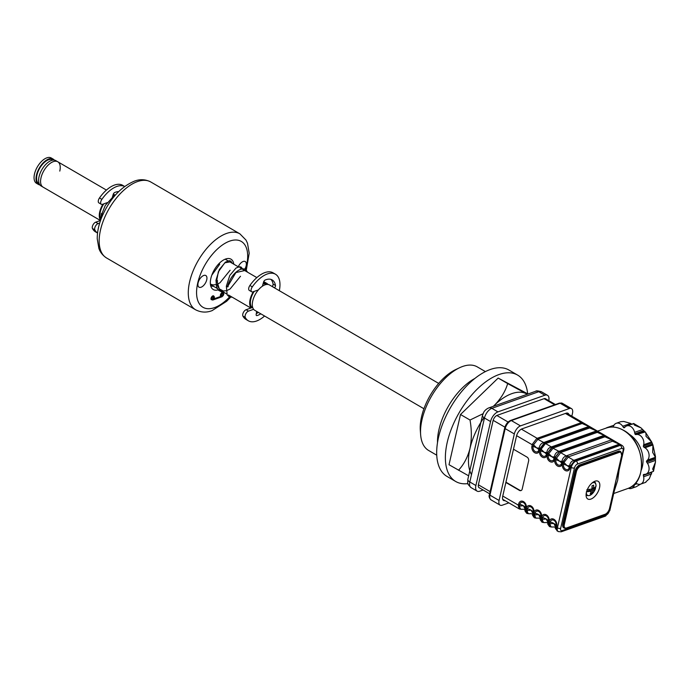 <?xml version="1.0" encoding="UTF-8"?>
<svg xmlns="http://www.w3.org/2000/svg" width="690" height="690" viewBox="0 0 690 690"><rect width="100%" height="100%" fill="white"/><g stroke="black" fill="none" stroke-linecap="round" stroke-linejoin="round"><path stroke-width="1.03" d="M527.686 393.818A61.548 31.611 120.2 0 0 517.621 375.093L508.927 370.03A61.548 31.611 120.2 0 0 469.355 383.278A61.548 31.611 120.2 0 0 438.555 437.219A61.548 31.611 120.2 0 0 447.008 476.428L455.702 481.491A61.548 31.611 120.2 0 0 467.932 483.604M517.621 375.093A61.548 31.611 120.2 0 0 478.049 388.332A61.548 31.611 120.2 0 0 447.249 442.273A61.548 31.611 120.2 0 0 455.702 481.491M474.841 378.465A48.36 24.84 120.2 0 0 438.969 429.542A48.36 24.84 120.2 0 0 437.503 442.635M485.389 371.599L477.29 366.89A48.36 24.84 120.2 0 0 459.609 367.727A48.36 24.84 120.2 0 0 422.004 419.675A48.36 24.84 120.2 0 0 420.633 434.691A48.36 24.84 120.2 0 0 428.645 450.484L436.744 455.193M459.609 367.727L455.745 369.547A43.962 22.58 120.2 0 0 421.555 416.777A43.962 22.58 120.2 0 0 420.314 430.431L420.633 434.691M493.41 406.263A49.827 25.59 -59.8 0 1 494.549 405.134L493.298 406.307M483.026 413.724L470.011 420.029C471.788 429.974 471.779 439.452 469.976 448.466A49.827 25.59 -59.8 0 1 483.957 417.692M470.011 420.029L460.506 414.5L449.009 464.724L468.657 475.824M471.494 474.642A49.827 25.59 120.2 0 1 469.976 448.466C467.716 457.194 463.887 464.456 458.505 470.252M527.281 394.249L507.668 383.588C505.373 391.342 501.009 398.527 494.549 405.134A49.827 25.59 -59.8 0 1 526.453 393.809A49.827 25.59 -59.8 0 1 527.238 394.257M507.668 383.588L498.163 378.06L460.506 414.5M527.997 393.99L498.163 378.06M268.039 284.461A14.654 7.53 120.2 0 0 266.883 283.443A14.654 7.53 120.2 0 0 263.287 283.072M253.403 291.672A14.654 7.53 120.2 0 0 250.125 299.443A14.654 7.53 120.2 0 0 251.134 307.938M114.307 196.305A13.628 7.003 120.2 0 0 112.608 196.452M103.793 203.861A13.628 7.003 120.2 0 0 100.369 211.683A13.628 7.003 120.2 0 0 100.99 219.179M59.788 171.103A14.654 7.53 120.2 0 0 57.779 161.77A14.654 7.53 120.2 0 0 48.352 164.919A14.654 7.53 120.2 0 0 41.021 177.761A14.654 7.53 120.2 0 0 43.03 187.102L100.438 220.507M115.058 195.425A14.654 7.53 120.2 0 0 112.867 195.537M102.983 204.145A14.654 7.53 120.2 0 0 99.714 211.916A14.654 7.53 120.2 0 0 100.602 220.274M266.582 284.461L266.366 284.332A13.628 7.003 120.2 0 0 263.019 283.978M254.213 291.387A13.628 7.003 120.2 0 0 250.789 299.21A13.628 7.003 120.2 0 0 252.186 307.568L246.106 309.724A3.933 2.018 120.2 0 0 243.363 312.527A3.933 2.018 120.2 0 0 242.897 316.055A26.945 13.835 120.2 0 0 245.959 319.401L248.348 320.798A26.945 13.835 120.2 0 0 256.516 321.031A26.945 13.835 120.2 0 0 264.572 316.011M438.685 383.416L269.488 284.961A14.654 7.53 120.2 0 0 260.07 288.118A14.654 7.53 120.2 0 0 252.738 300.961A14.654 7.53 120.2 0 0 254.748 310.293L423.936 408.747M54.363 160.132A14.654 7.53 120.2 0 0 53.208 159.114L51.25 157.976A14.654 7.53 120.2 0 0 41.831 161.124A14.654 7.53 120.2 0 0 34.5 173.966A14.654 7.53 120.2 0 0 36.51 183.307L38.468 184.446A14.654 7.53 120.2 0 0 39.925 184.946M53.208 159.114A14.654 7.53 120.2 0 0 43.789 162.262A14.654 7.53 120.2 0 0 36.458 175.105A14.654 7.53 120.2 0 0 38.468 184.446M53.156 160.097L52.768 159.873A13.774 7.072 120.2 0 0 43.91 162.831A13.774 7.072 120.2 0 0 37.019 174.906A13.774 7.072 120.2 0 0 38.907 183.687L39.304 183.911M57.779 161.77L55.821 160.632A14.654 7.53 120.2 0 0 46.394 163.78A14.654 7.53 120.2 0 0 39.063 176.623A14.654 7.53 120.2 0 0 41.081 185.964L43.03 187.102A14.654 7.53 120.2 0 1 41.021 177.761A14.654 7.53 120.2 0 1 48.352 164.919A14.654 7.53 120.2 0 1 57.779 161.77L106.424 190.078M112.22 197.771L113.177 194.476A1.966 1.009 -59.8 0 1 114.721 192.501A20.821 10.695 -59.8 0 1 115.454 192.217A20.821 10.695 -59.8 0 1 118.637 191.613M101.879 199.341L99.489 197.944A26.945 13.835 120.2 0 1 114.48 185.058A26.945 13.835 120.2 0 1 122.647 185.3L124.649 186.464A26.945 13.835 120.2 0 0 116.869 186.455A26.945 13.835 120.2 0 0 101.879 199.341A3.933 2.018 120.2 0 0 101.301 204.283A3.933 2.018 120.2 0 0 102.491 204.318L107.157 202.662M99.696 223.008L98.084 223.586A3.933 2.018 120.2 0 0 95.341 226.389A3.933 2.018 120.2 0 0 94.875 229.925A26.945 13.835 120.2 0 0 97.549 233.03L95.539 231.874A26.945 13.835 120.2 0 1 92.477 228.528A3.933 2.018 120.2 0 1 92.943 225A3.933 2.018 120.2 0 1 95.686 222.189L100.524 220.472M99.489 197.944A3.933 2.018 120.2 0 0 98.912 202.895L101.301 204.283M270.903 279.381A20.821 10.695 -59.8 0 1 273.093 284.099A1.966 1.009 -59.8 0 1 272.205 286.41L272.127 286.497M262.286 286.298A1.966 1.009 120.2 0 0 262.519 285.703L263.597 282.003A1.966 1.009 -59.8 0 1 265.132 280.037A20.821 10.695 -59.8 0 1 265.874 279.743A20.821 10.695 -59.8 0 1 272.179 279.924A20.821 10.695 -59.8 0 1 275.483 285.488A1.966 1.009 -59.8 0 1 274.594 287.808L274.517 287.885M279.312 290.68A26.945 13.835 120.2 0 0 275.457 274.215A26.945 13.835 120.2 0 0 267.289 273.982A26.945 13.835 120.2 0 0 252.298 286.868A3.933 2.018 120.2 0 0 251.721 291.81A3.933 2.018 120.2 0 0 252.911 291.844L258.396 289.904M275.457 274.215L273.068 272.826A26.945 13.835 120.2 0 0 264.9 272.593A26.945 13.835 120.2 0 0 249.901 285.47A3.933 2.018 120.2 0 0 249.332 290.421L251.721 291.81M253.61 309.301L248.495 311.112A3.933 2.018 120.2 0 0 245.752 313.916A3.933 2.018 120.2 0 0 245.286 317.452A26.945 13.835 120.2 0 0 248.348 320.798M260.803 313.821A20.821 10.695 -59.8 0 1 256.999 315.572A1.966 1.009 -59.8 0 1 256.171 314.442L256.663 311.414M258.414 312.432A20.821 10.695 -59.8 0 1 256.318 313.553M233.806 264.201A17.586 9.03 120.2 0 0 230.96 259.155A17.586 9.03 120.2 0 0 225.639 259.009A17.586 9.03 120.2 0 0 212.227 274.068A17.586 9.03 120.2 0 0 213.279 289.55A17.586 9.03 120.2 0 0 218.187 289.852M244.726 269.272A6.745 3.459 120.2 0 0 245.217 261.536A6.745 3.459 120.2 0 0 243.182 261.476A6.745 3.459 120.2 0 0 238.24 266.78A6.745 3.459 120.2 0 1 243.182 261.476A6.745 3.459 120.2 0 1 246.27 263.209A6.745 3.459 120.2 0 1 244.726 269.272M221.499 296.778L212.667 300.072L222.051 296.743L220.852 296.398L214.021 298.813M213.788 298.899L212.649 299.305A2.199 1.13 120.2 0 0 213.9 296.441M213.132 299.589L212.649 299.305M222.87 293.155A1.906 0.975 120.2 0 0 221.266 295.251A1.906 0.975 120.2 0 0 222.111 296.484A1.906 0.975 120.2 0 0 223.707 294.389A1.906 0.975 120.2 0 0 222.87 293.155M212.727 299.814A1.906 0.975 120.2 0 0 214.323 297.718A1.906 0.975 120.2 0 0 213.486 296.484A1.906 0.975 120.2 0 0 211.882 298.58A1.906 0.975 120.2 0 0 212.727 299.814M212.296 299.857L212.822 299.4M221.68 296.528L221.404 296.364A2.199 1.13 120.2 0 0 223.284 293.112M203.766 275.465A6.745 3.459 120.2 0 0 198.099 282.883A6.745 3.459 120.2 0 0 201.075 287.238A6.745 3.459 120.2 0 0 206.733 279.821A6.745 3.459 120.2 0 0 203.766 275.465A6.745 3.459 120.2 0 0 198.099 282.883A6.745 3.459 120.2 0 0 201.075 287.238A6.745 3.459 120.2 0 0 206.733 279.821A6.745 3.459 120.2 0 0 203.766 275.465M223.206 292.845A2.199 1.13 120.2 0 0 220.99 293.664A2.199 1.13 120.2 0 0 220.852 296.398M213.822 296.174A2.199 1.13 120.2 0 0 211.476 297.2A2.199 1.13 120.2 0 0 211.735 299.753M211.89 299.477A1.906 0.975 120.2 0 0 212.072 299.434A1.906 0.975 120.2 0 0 213.365 298.14A1.906 0.975 120.2 0 0 213.659 296.441M213.538 296.234A1.906 0.975 120.2 0 0 212.831 296.105A1.906 0.975 120.2 0 0 211.321 297.89A1.906 0.975 120.2 0 0 211.649 299.477M222.922 292.905A1.906 0.975 120.2 0 0 222.214 292.776A1.906 0.975 120.2 0 0 220.705 294.561A1.906 0.975 120.2 0 0 221.033 296.148M221.274 296.148A1.906 0.975 120.2 0 0 221.456 296.105A1.906 0.975 120.2 0 0 222.749 294.811A1.906 0.975 120.2 0 0 223.043 293.112M548.783 400.666A8.789 4.52 120.2 0 0 547.515 395.31A8.789 4.52 120.2 0 0 544.85 395.232L497.939 411.878A8.789 4.52 120.2 0 0 490.547 421.555L475.893 485.519A8.789 4.52 120.2 0 0 477.101 491.125A8.789 4.52 120.2 0 0 479.766 491.202L483.129 490.012M545.773 398.915A4.839 2.484 120.2 0 0 544.065 398.682L497.145 415.337A4.839 2.484 120.2 0 0 493.083 420.659L478.429 484.622A4.839 2.484 120.2 0 0 479.377 487.83M595.004 481.189A10.255 5.27 120.2 0 0 587.181 489.978A10.255 5.27 120.2 0 0 587.794 499.008A10.255 5.27 120.2 0 0 590.899 499.094A10.255 5.27 120.2 0 0 598.73 490.305A10.255 5.27 120.2 0 0 598.109 481.275A10.255 5.27 120.2 0 0 595.004 481.189M563.808 462.93L563.514 464.206A3.881 2.846 -109.5 0 0 565.619 469.26A3.881 2.846 -109.5 0 0 569.267 467.553A2.346 1.044 12.9 0 0 569.957 468.165A5.115 3.752 70.5 0 1 565.136 470.425A5.115 3.752 70.5 0 1 562.367 463.749L562.902 461.774A2.346 1.044 29.6 0 0 563.954 462.516L563.808 462.93A2.346 1.044 -167.1 0 1 562.661 462.473L562.35 463.74A5.115 3.752 70.5 0 1 557.529 466A5.115 3.752 70.5 0 1 554.76 459.324A5.115 3.752 70.5 0 1 549.921 461.575A5.115 3.752 70.5 0 1 547.153 454.9L547.688 452.916L552.371 447.163A2.346 1.716 70.5 0 1 553.216 448.017L548.74 453.658L548.3 455.348A3.881 2.846 -109.5 0 0 550.396 460.411A3.881 2.846 -109.5 0 0 554.053 458.695A2.346 1.044 12.9 0 0 554.743 459.316L555.053 458.048A2.346 1.044 -167.1 0 0 556.2 458.496L555.907 459.782A3.881 2.846 -109.5 0 0 558.012 464.836A3.881 2.846 -109.5 0 0 561.66 463.128A2.346 1.044 12.9 0 0 562.35 463.74M562.902 461.774L567.094 456.28A2.346 1.785 48.2 0 1 568.146 457.022L573.839 460.325L618.292 444.558C619.223 444.325 618.801 443.877 617.024 443.213L612.539 441.212L568.431 456.866L563.954 462.516L567.102 465.629A7.331 3.26 -167.1 0 1 569.267 467.553L569.561 466.276A2.346 1.044 12.9 0 0 570.25 466.889L569.957 468.165M554.346 457.418L554.424 456.97L551.888 456.771A7.331 3.26 -167.1 0 1 554.053 458.695L554.346 457.418A2.346 1.044 12.9 0 0 555.036 458.031L554.743 459.316A2.346 1.044 -167.1 0 0 555.907 459.782A7.331 3.26 -167.1 0 1 559.495 461.196A7.331 3.26 -167.1 0 1 561.66 463.128L562.031 461.394L559.495 461.196L556.347 458.082A2.346 1.044 29.6 0 1 555.295 457.349L559.486 451.855A2.346 1.785 48.2 0 1 560.539 452.588L566.231 455.9L610.684 440.134C611.616 439.901 611.193 439.444 609.417 438.78L604.932 436.787L560.823 452.442L556.2 458.496M551.879 447.422A2.346 1.785 48.2 0 1 552.932 448.164L558.969 451.364A2.346 1.716 70.5 0 1 559.961 451.588L559.978 451.596A2.346 1.716 70.5 0 1 560.823 452.442M558.969 451.364L603.077 435.709C604.009 435.468 603.586 435.019 601.809 434.355L597.324 432.363L553.216 448.017M540.072 448.491L544.272 442.997A2.346 1.785 48.2 0 1 545.324 443.739L541.133 449.233L544.281 452.347A7.331 3.26 -167.1 0 1 546.445 454.27L546.816 452.545L544.281 452.347A7.331 3.26 -167.1 0 0 540.693 450.924A3.881 2.846 -109.5 0 0 542.789 455.986A3.881 2.846 -109.5 0 0 546.445 454.27A2.346 1.044 12.9 0 0 547.136 454.891A5.115 3.752 70.5 0 1 542.314 457.151A5.115 3.752 70.5 0 1 539.545 450.466L540.072 448.491A2.346 1.044 29.6 0 0 541.133 449.233L540.693 450.924A2.346 1.044 -167.1 0 1 539.545 450.466M544.272 442.997L544.764 442.739A2.346 1.716 70.5 0 1 545.609 443.584L551.362 446.93A2.346 1.716 70.5 0 1 552.354 447.155L596.471 431.517L551.784 447.37L547.584 452.864L547.136 454.891M551.362 446.93L595.47 431.285C596.402 431.043 595.979 430.595 594.193 429.93L589.717 427.938L545.609 443.584M532.464 444.067A2.346 1.044 29.6 0 0 533.525 444.809L533.085 446.499A2.346 1.044 -167.1 0 1 531.938 446.042L532.464 444.067L536.665 438.573A2.346 1.785 48.2 0 1 537.717 439.306L543.755 442.506A2.346 1.716 70.5 0 1 544.746 442.73L539.822 449.181A2.346 1.044 12.9 0 0 540.986 449.647M543.755 442.506L587.854 426.851C588.794 426.618 588.372 426.17 586.586 425.497L582.11 423.505L538.002 439.159L533.525 444.809L536.673 447.922A7.331 3.26 -167.1 0 1 538.838 449.845A2.346 1.044 12.9 0 0 539.528 450.458A5.115 3.752 70.5 0 1 534.707 452.718A5.115 3.752 70.5 0 1 531.938 446.042M544.177 442.945A2.346 1.259 73.3 0 0 543.409 442.618C540.969 443.472 539.571 445.309 539.209 448.112L536.673 447.922A7.331 3.26 -167.1 0 0 533.085 446.499A3.881 2.846 -109.5 0 0 535.181 451.553A3.881 2.846 -109.5 0 0 538.838 449.845L539.209 448.112A2.346 0.509 6.9 0 0 539.977 448.44M618.723 472.124L617.671 480.352L615.644 486.528M628.4 433.829A24.909 18.276 70.5 0 1 628.883 434.096A24.909 18.276 70.5 0 1 641.277 470.097M652.895 471.511C653.784 471.598 653.697 470.778 652.645 469.062L655.474 462.093L655.44 457.289L652.671 452.399L652.93 444.955L651.67 441.919L645.987 436.304C646.142 433.639 645.745 432.087 644.788 431.638L640.993 427.878L634.395 425.092C634.032 423.401 633.627 423.056 633.187 424.048M643.684 444.757L651.67 441.919L645.254 431.94L636.801 434.476A7.331 5.373 70.5 0 1 643.684 444.757L643.391 446.016A0.88 0.647 -109.5 0 0 643.865 447.163L644.943 447.793A7.331 5.373 70.5 0 1 647.453 460.127L646.659 460.911A0.88 0.647 -109.5 0 0 646.659 462.093L647.444 463.266A7.331 5.373 70.5 0 1 645.909 474.134A7.331 5.373 70.5 0 1 644.909 474.349L643.83 474.444A0.88 0.647 -109.5 0 0 643.356 475.35L643.641 476.756A7.331 5.373 70.5 0 1 640.656 484.121A7.331 5.373 70.5 0 1 636.741 483.612L635.663 482.991A0.88 0.647 -109.5 0 0 635.637 482.974M647.453 460.127L655.44 457.289L655.5 456.737L652.93 444.955L644.943 447.793M645.909 474.134L653.473 471.322L655.474 462.093M649.316 478.748L645.926 481.818L649.316 478.748L651.852 472.331L643.356 475.35M634.688 484.018L634.55 484.639A7.331 5.373 70.5 0 1 631.566 488.382L636.18 486.743L640.587 484.147M613.246 427.067L613.246 427.05A7.331 5.373 70.5 0 1 616.23 423.306A7.331 5.373 70.5 0 1 622.673 426.248L623.458 427.429A0.88 0.647 -109.5 0 0 624.407 427.662L625.2 426.877A7.331 5.373 70.5 0 1 626.718 425.911A7.331 5.373 70.5 0 1 634.61 432.354L634.895 433.769A0.88 0.647 -109.5 0 0 635.723 434.562L636.801 434.476M518.69 503.873A2.346 1.044 12.9 0 0 519.837 504.321L519.492 506.037A2.346 0.975 176.5 0 1 518.311 505.865L518.69 503.873A5.115 3.752 70.5 0 1 523.512 501.613A5.115 3.752 70.5 0 1 526.28 508.289L525.987 509.565A2.346 1.044 12.9 0 0 527.151 510.031L527.108 510.471A2.346 0.975 176.5 0 1 525.918 510.298L526.298 508.297A5.115 3.752 70.5 0 1 531.119 506.037A5.115 3.752 70.5 0 1 533.896 512.713A5.115 3.752 70.5 0 1 538.726 510.462A5.115 3.752 70.5 0 1 541.503 517.138L541.21 518.423L541.512 517.146A5.115 3.752 70.5 0 1 546.333 514.887A5.115 3.752 70.5 0 1 549.111 521.571L548.817 522.848A2.346 1.044 12.9 0 0 549.982 523.313L549.93 523.745A2.346 0.975 176.5 0 1 548.748 523.572L549.119 521.58A5.115 3.752 70.5 0 1 553.941 519.32A5.115 3.752 70.5 0 1 556.718 525.996A2.346 1.044 -167.1 0 1 556.019 525.375A3.881 2.846 -109.5 0 0 553.923 520.32A3.881 2.846 -109.5 0 0 550.275 522.028A7.331 3.26 -167.1 0 1 553.854 523.451L555.614 527.057L556.019 525.375A7.331 3.26 -167.1 0 0 553.854 523.451L549.93 523.745C550.465 526.237 551.198 527.315 552.129 526.97M556.718 525.996L556.425 527.272A2.346 1.044 -167.1 0 1 555.726 526.66M614.307 490.909L609.805 510.591A2.346 1.044 -167.1 0 1 609.253 511.074L613.764 491.401A2.346 1.044 -167.1 0 0 614.307 490.909L617.671 480.352L618.576 470.373L623.087 450.691A3.519 1.803 120.2 0 0 621.535 448.422L577.435 464.068A3.519 1.803 120.2 0 0 574.477 467.941L560.651 528.324A2.346 1.044 -167.1 0 1 557.408 527.85L556.425 527.272L556.252 527.945A2.346 1.501 -159.4 0 1 555.614 527.057L555.372 528.523L558.21 531.585A5.865 3.01 -59.8 0 1 557.408 527.85L571.242 467.466A5.865 3.01 -59.8 0 1 576.167 461.015L620.267 445.361A5.865 3.01 -59.8 0 1 622.044 445.412L620.37 444.438L619.284 444.791A2.346 1.716 -109.5 0 0 618.292 444.558M556.252 527.945L557.011 530.886M556.131 527.082L555.666 526.91M555.372 528.523C555.881 527.264 554.726 526.772 551.905 527.057L549.844 526.712L548.748 523.572M529.308 513.688C528.376 514.033 527.643 512.955 527.108 510.471L531.033 510.169L532.904 513.377A2.346 1.044 -167.1 0 0 533.603 513.99L533.905 512.722L533.43 514.662L534.189 517.604L533.611 513.998A2.346 1.044 12.9 0 0 534.759 514.455L534.716 514.895L538.64 514.602A7.331 3.26 -167.1 0 1 540.805 516.525A2.346 1.044 -167.1 0 0 541.503 517.138A2.346 1.044 12.9 0 0 542.659 517.604A7.331 3.26 -167.1 0 1 546.247 519.027L542.323 519.32A2.346 0.975 176.5 0 1 541.133 519.147L542.236 522.287L544.298 522.632C547.118 522.347 548.265 522.83 547.757 524.098L548.412 520.95A3.881 2.846 -109.5 0 0 546.316 515.896A3.881 2.846 -109.5 0 0 542.659 517.604L542.323 519.32C542.857 521.812 543.591 522.891 544.522 522.546M541.219 518.432A2.346 1.044 12.9 0 0 542.366 518.88M549.111 521.571A2.346 1.044 -167.1 0 1 548.412 520.95A7.331 3.26 -167.1 0 0 546.247 519.027L548.007 522.632A2.346 1.501 -159.4 0 0 548.645 523.52L549.827 526.703M532.904 513.377L533.198 512.101A3.881 2.846 -109.5 0 0 531.102 507.038A3.881 2.846 -109.5 0 0 527.445 508.754A7.331 3.26 -167.1 0 1 531.033 510.169A7.331 3.26 -167.1 0 1 533.198 512.101A2.346 1.044 -167.1 0 0 533.896 512.713A2.346 1.044 12.9 0 0 535.052 513.179A7.331 3.26 -167.1 0 1 538.64 514.602L540.399 518.207L540.805 516.525A3.881 2.846 -109.5 0 0 538.709 511.463A3.881 2.846 -109.5 0 0 535.052 513.179L534.759 514.455M533.43 514.662A2.346 1.501 -159.4 0 1 532.792 513.774L532.542 515.249C533.051 513.981 531.904 513.489 529.083 513.774L527.022 513.429L525.918 510.298M521.692 509.263C520.769 509.608 520.036 508.53 519.492 506.037L523.425 505.744L525.185 509.349L525.59 507.668A3.881 2.846 -109.5 0 0 523.494 502.613A3.881 2.846 -109.5 0 0 519.837 504.321A7.331 3.26 -167.1 0 1 523.425 505.744A7.331 3.26 -167.1 0 1 525.59 507.668A2.346 1.044 -167.1 0 0 526.28 508.289M502.682 499.267L519.415 509.004L518.311 505.865M526.962 510.462L526.315 509.738M526.004 509.522L525.237 509.203M519.415 509.004L521.476 509.349C524.297 509.065 525.444 509.556 524.935 510.816L525.185 509.349A2.346 1.501 -159.4 0 0 525.823 510.238L527.005 513.42M525.987 509.565L525.823 510.238M534.569 514.887L533.922 514.162M533.31 513.8L532.844 513.627M534.189 517.604L532.542 515.249M536.915 518.121C535.983 518.457 535.25 517.388 534.716 514.895A2.346 0.975 176.5 0 1 533.525 514.723M541.21 518.423A2.346 1.044 -167.1 0 1 540.511 517.802M541.797 522.028L541.038 519.096A2.346 1.501 -159.4 0 1 540.399 518.207L540.149 519.673L542.047 522.149M542.176 519.32L541.529 518.587M540.917 518.225L540.451 518.061M549.792 523.745L549.136 523.011M548.826 522.804L547.998 522.468M548.817 522.848L548.645 523.52M613.764 491.401L617.671 480.352L619.128 469.881A2.346 1.044 12.9 0 1 618.576 470.373M640.993 427.878L633.713 423.496L626.718 425.911M631.954 424.41L630.66 423.419L623.803 421.461L620.845 421.668L616.23 423.306M613.953 425.256L607.14 427.567A7.331 5.373 70.5 0 1 608.865 427.352M606.139 428.093A7.331 5.373 70.5 0 1 607.14 427.567M631.566 488.382A7.331 5.373 70.5 0 1 628.443 488.27M536.665 438.573L537.156 438.314A2.346 1.716 70.5 0 1 538.002 439.159M521.373 429.128L537.156 438.314L581.256 422.66L583.723 423.117L589.941 426.731L588.846 427.076A2.346 1.716 -109.5 0 0 587.854 426.851M589.717 427.938A2.346 1.716 70.5 0 0 588.863 427.093L544.764 442.739L588.846 427.076L591.33 427.541L597.549 431.155L596.453 431.509L598.937 431.966L605.156 435.58M546.739 452.994A2.346 1.044 12.9 0 0 547.429 453.606L547.446 453.615A2.346 1.044 12.9 0 0 548.593 454.072M547.584 452.864A2.346 0.509 6.9 0 1 546.816 452.545C547.179 449.733 548.576 447.905 551.017 447.051A2.346 1.259 73.3 0 1 551.784 447.37M547.688 452.916A2.346 1.044 29.6 0 0 548.74 453.658L551.888 456.771A7.331 3.26 -167.1 0 0 548.3 455.348A2.346 1.044 -167.1 0 1 547.153 454.9M554.424 456.97A2.346 0.509 6.9 0 0 555.191 457.289L559.392 451.795A2.346 1.259 73.3 0 0 558.624 451.476C556.183 452.33 554.786 454.158 554.424 456.97M604.932 436.787A2.346 1.716 70.5 0 0 604.078 435.942L559.978 451.596L604.069 435.933L606.545 436.391L605.156 435.588L604.069 435.933A2.346 1.716 -109.5 0 0 603.077 435.709M606.545 436.391L612.763 440.013L611.676 440.358L614.152 440.824L620.37 444.438M567.094 456.28L567.585 456.021A2.346 1.716 -109.5 0 0 566.576 455.788M562.798 461.714A2.346 0.509 6.9 0 1 562.031 461.394C562.393 458.591 563.79 456.754 566.231 455.9A2.346 1.259 73.3 0 1 566.999 456.219L562.661 462.473M568.431 456.866A2.346 1.716 70.5 0 0 567.585 456.021L566.999 456.219M621.535 448.422A2.346 1.716 -109.5 0 0 620.267 445.361L619.284 444.791L575.175 460.437A2.346 1.716 -109.5 0 0 574.184 460.213M569.561 466.276L569.647 465.828L567.102 465.629A7.331 3.26 -167.1 0 0 563.514 464.206A2.346 1.044 -167.1 0 1 562.367 463.749M570.414 466.147A2.346 0.509 6.9 0 1 569.647 465.828C570 463.016 571.398 461.187 573.839 460.325A2.346 1.259 73.3 0 1 574.606 460.653L570.414 466.147L570.25 466.889L571.242 467.466A2.346 1.044 -167.1 0 0 574.477 467.941M577.435 464.068A2.346 1.716 -109.5 0 0 576.167 461.015L574.606 460.653M597.324 432.363A2.346 1.716 70.5 0 0 596.471 431.517L596.471 431.517A2.346 1.716 -109.5 0 0 595.47 431.285M562.842 524.02L563.497 524.4L575.564 471.693A5.865 3.01 -59.8 0 1 580.488 465.241L618.965 451.588A5.865 3.01 -59.8 0 1 620.741 451.639L620.086 451.26A5.865 3.01 120.2 0 0 618.309 451.208L579.841 464.862A5.865 3.01 120.2 0 0 574.917 471.313L562.842 524.02A5.865 3.01 120.2 0 0 563.644 527.755L564.299 528.135A5.865 3.01 -59.8 0 1 563.497 524.4L564.308 524.521A5.279 2.708 120.2 0 0 566.628 527.928L566.076 528.186A5.865 3.01 -59.8 0 1 564.299 528.135L566.386 528.23L604.543 514.533M552.466 447.75L552.569 447.301M505.865 482.491L519.432 490.383A2.933 2.148 -109.5 0 0 521.002 490.581A2.933 2.148 -109.5 0 0 522.192 489.089L528.635 460.937A2.933 2.148 -109.5 0 0 527.048 457.116L513.489 449.225M505.943 482.181L519.803 490.245A2.933 2.148 -109.5 0 0 521.183 490.504M539.822 449.181L539.528 450.458M505.063 500.655A6.452 3.312 -59.8 0 1 502.691 496.36L516.525 435.977A6.452 3.312 -59.8 0 1 521.942 428.878L566.042 413.232A6.452 3.312 -59.8 0 1 568.896 414.483M508.866 502.863L502.303 505.192A7.331 3.761 -59.8 0 1 500.086 505.132A7.331 3.761 -59.8 0 1 499.077 500.466L514.317 433.932A7.331 3.761 -59.8 0 1 520.476 425.877L569.267 408.558A7.331 3.761 -59.8 0 1 571.484 408.618A7.331 3.761 -59.8 0 1 572.493 413.293L571.829 416.191M595.763 486.769A7.668 3.933 -59.8 0 1 595.686 487.131A7.668 3.933 -59.8 0 1 595.375 488.244L591.33 489.684L592.995 490.65L595.496 488.58C593.09 494.057 590.166 496.343 586.741 495.429A7.694 3.95 -59.8 0 1 586.077 494.816M593.616 481.853A7.694 3.95 -59.8 0 1 594.478 482.129C595.358 482.043 595.875 483.449 596.022 486.338M591.882 483.147A7.228 3.709 120.2 0 1 595.996 486.407L593.495 488.477L593.676 485.173L592.08 485.743L591.899 489.038L586.88 489.641M592.089 486.347L592.244 485.7M592.055 487.64L593.495 488.477M590.804 492.781L591.804 493.359L592.995 490.65M591.028 490.995L591.33 489.684M586.698 491.323L589.734 490.245L591.399 491.22L590.209 493.928L591.804 493.359M586.379 491.823L591.399 491.22M247.546 272.196L246.227 270.195L235.902 272.559L227.553 286.678M228.183 286.669L227.493 286.911M227.631 286.557L226.355 286.178L227.174 294.897L229.106 296.726L232.427 297.304M103.19 214.142L101.913 213.762L101.844 216.988M101.016 219.118L101.43 213.538L102.068 213.538M102.017 213.331L101.43 213.538M94.875 229.925L92.477 228.528M98.084 223.586L95.686 222.189M275.483 285.488L273.093 284.099M252.298 286.868L249.901 285.47M245.286 317.452L242.897 316.055M274.594 287.808L272.205 286.41M248.495 311.112L246.106 309.724M245.468 269.635A38.105 19.57 120.2 0 0 229.744 241.095A38.105 19.57 120.2 0 0 197.728 283.012A38.105 19.57 120.2 0 0 214.504 307.619A38.105 19.57 120.2 0 0 229.58 296.95M195.667 309.827A43.962 22.58 -59.8 0 1 193.028 271.118A43.962 22.58 -59.8 0 1 226.57 233.444A43.962 22.58 -59.8 0 1 239.887 233.832L150.765 181.97A43.962 22.58 120.2 0 0 137.448 181.591A43.962 22.58 120.2 0 0 103.914 219.256A43.962 22.58 120.2 0 0 106.545 257.965L195.667 309.827C201.066 312.536 206.552 312.794 212.123 310.612L226.648 301.28L230.598 297.252M467.846 479.343L482.5 415.371L483.716 412.327C483.914 411.723 485.631 409.248 488.718 407.937L535.638 391.282A5.865 4.304 70.5 0 1 538.769 391.687L491.849 408.342A8.789 4.52 120.2 0 0 484.458 418.011L469.812 481.982A8.789 4.52 120.2 0 0 471.02 487.58C466.371 482.776 467.958 484.285 467.846 479.343A5.865 2.605 12.9 0 0 469.812 481.982L475.893 485.519M535.638 391.282C536.009 390.592 537.941 390.756 541.434 391.765A8.789 4.52 120.2 0 0 538.769 391.687L544.85 395.232M488.718 407.937A5.865 4.304 70.5 0 1 491.849 408.342L497.939 411.878M482.5 415.371A5.865 2.605 12.9 0 0 484.458 418.011L490.547 421.555M478.394 484.803L490.116 491.625M504.916 427.162L493.16 420.331M554.648 404.814L544.091 398.673M496.826 415.466L508.107 422.038M570.138 466.82A32.094 23.546 70.5 0 1 570.009 466.009M627.684 488.555A32.094 23.546 -109.5 0 0 641.502 461.498A32.094 23.546 -109.5 0 0 623.372 430.293A32.094 23.546 -109.5 0 0 606.217 428.067C611.823 426.179 617.602 426.92 623.544 430.293C645.047 441.264 648.134 482.922 627.684 488.555L613.712 493.514M644.227 431.543L635.723 434.562M549.119 521.58A2.346 1.044 12.9 0 0 550.275 522.028L549.982 523.313M526.298 508.297A2.346 1.044 12.9 0 0 527.445 508.754L527.151 510.031M502.76 496.05L518.397 505.149M655.44 460.437L647.444 463.266M655.164 459.083L646.659 462.093M655.164 457.893L646.659 460.911M652.369 444.153L643.865 447.163M651.895 443.006L643.391 446.016M643.399 430.75L634.895 433.769M642.597 429.525L634.61 432.354M625.321 426.765L623.458 427.429M630.66 423.419L622.673 426.248M637.017 483.768L634.55 484.639M651.627 473.918L643.641 476.756M609.805 510.591L605.346 516.146A2.346 1.716 -109.5 0 0 606.303 514.947A3.519 1.803 120.2 0 0 609.253 511.074M605.346 516.146L561.246 531.792A2.346 1.716 -109.5 0 0 562.195 530.601L606.303 514.947M560.651 528.324A3.519 1.803 120.2 0 0 562.195 530.601M565.42 413.448L581.256 422.66A2.346 1.716 70.5 0 1 582.11 423.505M516.594 435.666L532.232 444.765M612.539 441.212A2.346 1.716 70.5 0 0 611.685 440.367L611.685 440.367A2.346 1.716 -109.5 0 0 610.684 440.134M623.087 450.691A2.346 1.044 12.9 0 0 623.631 450.199C624.286 448.319 623.76 446.723 622.044 445.412M574.917 471.313L576.374 471.813L564.308 524.521M579.841 464.862L580.808 466.009A5.279 2.708 120.2 0 0 576.374 471.813M618.309 451.208L619.284 452.355L580.808 466.009M566.628 527.928L605.096 514.274A5.279 2.708 120.2 0 0 609.529 508.47L621.664 455.46M621.604 455.762A5.279 2.708 120.2 0 0 619.284 452.355M605.096 514.274L604.863 514.576C607.166 513.507 608.77 511.437 609.667 508.349L609.598 508.176M609.529 508.47L621.742 455.642L620.741 451.639M489.46 494.489L504.692 427.964C505.736 424.29 507.685 421.788 510.557 420.46L559.357 403.141A1.466 1.078 70.5 0 1 560.133 403.245L511.342 420.564A7.331 3.761 120.2 0 0 505.184 428.628L489.952 495.153A7.331 3.761 120.2 0 0 490.952 499.819C489.175 498.007 488.675 496.231 489.46 494.489A1.466 0.656 12.9 0 0 489.952 495.153L499.077 500.466M559.357 403.141L562.359 403.305A7.331 3.761 120.2 0 0 560.133 403.245L569.267 408.558M504.692 427.964A1.466 0.656 12.9 0 0 505.184 428.628L514.317 433.932M510.557 420.46A1.466 1.078 70.5 0 1 511.342 420.564L520.476 425.877M586.345 492.669A7.228 3.709 120.2 0 0 590.088 495.282A7.228 3.709 120.2 0 0 595.496 488.58M230.426 261.829L224.811 262.795L218.351 271.791L216.143 283.495L220.498 290.835M225.181 259.181L228.045 260.846M229.597 261.752L238.421 266.883M239.965 267.78L242.104 269.031M242.742 269.402L256.844 277.604M263.735 281.615L266.883 283.443M113.315 194.088L115.247 195.21M210.441 284.513L217.272 288.489M219.239 289.636L226.682 293.966M228.45 294.992L250.858 308.033M106.545 257.965C100.645 254.075 99.3 249.504 98.886 248.409L97.247 238.913C97.169 231.987 98.722 224.638 101.896 216.858C109.693 198.996 120.5 187.102 134.317 181.185C139.915 179.003 145.4 179.262 150.765 181.97M246.278 270.238L249.194 253.23L247.503 243.26L246.028 240.111L239.887 233.832M541.434 391.765L547.515 395.31M471.02 487.58L477.101 491.125M489.624 493.79L478.851 487.52M555.433 404.538L545.247 398.604M524.935 510.816L526.582 513.179M534.629 517.862L536.691 518.199C539.511 517.914 540.658 518.406 540.149 519.673M547.757 524.098L549.404 526.453M645.909 482.258L640.656 484.121M620.862 421.668L623.803 421.461M606.217 428.067L597.531 431.147L598.937 431.966M558.21 531.585L561.246 531.792M566.507 413.094L583.723 423.117M589.941 426.731L591.33 427.541M612.763 440.013L614.152 440.824M623.631 450.199L619.128 469.881M500.086 505.132L490.952 499.819M571.484 408.618L562.359 403.305M211.821 275.129L219.756 264.192M210.398 284.151L213.063 284.961L216.048 284.608M217.462 284.116L219.963 282.797L230.124 270.221M217.428 280.416L217.35 282.408L219.291 288.894L223.344 290.99L225.966 290.757M227.407 290.318L230.089 288.989L240.499 276.259M246.227 270.195C242.345 265.745 230.995 272.912 227.467 286.781M210.726 285.936L213.753 286.436M232.452 263.416L230.796 261.096L229.304 260.699L225.501 262.096L219.317 269.583L215.97 280.295L216.643 287.075L218.618 290.335L222.49 292.353L224.121 292.474M242.673 268.979L241.138 267.108L239.628 266.728L235.989 268.048L229.77 275.465L226.355 286.186M101.913 213.762L105.26 205.456L112.151 197.814L113.885 196.814"/></g></svg>
